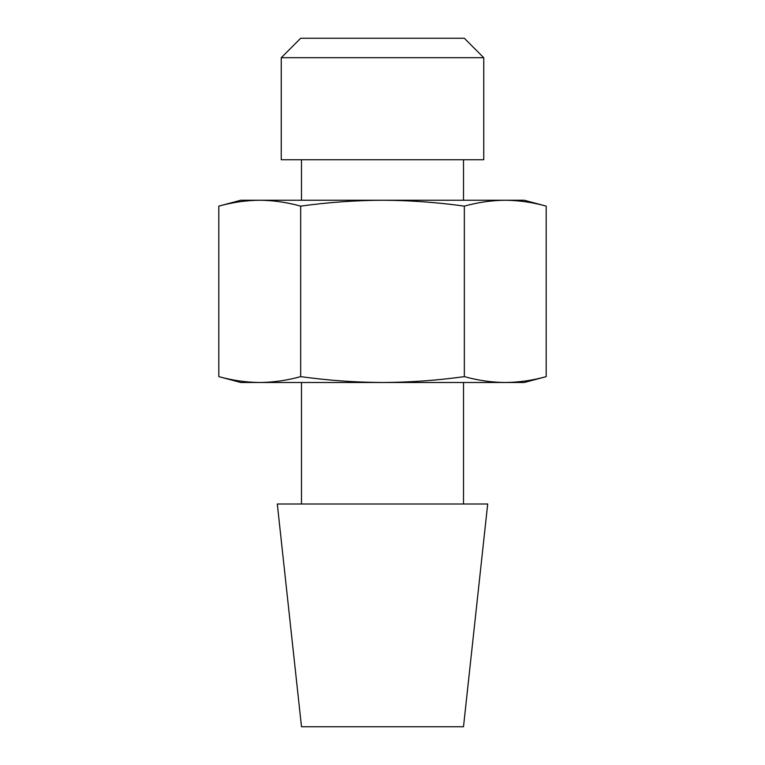 <?xml version="1.0" encoding="UTF-8"?>
<svg xmlns="http://www.w3.org/2000/svg" width="765" height="765" viewBox="0 0 765 765"><rect width="100%" height="100%" fill="white"/><g stroke="black" fill="none" stroke-linecap="round" stroke-linejoin="round"><path stroke-width="1.15" d="M281.252 57.691L300.693 38.25L464.307 38.25L483.748 57.691L281.252 57.691L281.252 159.751L483.748 159.751L483.748 57.691M463.504 726.75L301.496 726.75L277.303 504.001L487.697 504.001L463.504 726.75M218.819 376.629C232.464 380.406 246.101 382.366 259.737 382.5L240.745 382.5L218.819 376.629L218.819 206.129C232.464 202.343 246.101 200.382 259.737 200.248C246.101 200.382 232.464 202.343 218.819 206.129L240.745 200.248L382.5 200.248C355.199 200.382 327.917 202.343 300.664 206.129C287.018 202.343 273.382 200.382 259.737 200.248M505.263 382.5L259.737 382.5C273.382 382.366 287.018 380.406 300.664 376.629C327.917 380.406 355.199 382.366 382.5 382.5C409.83 382.366 437.111 380.406 464.336 376.629C477.982 380.406 491.618 382.366 505.263 382.5L524.255 382.5L546.181 376.629C532.536 380.406 518.899 382.366 505.263 382.5C518.899 382.366 532.536 380.406 546.181 376.629L546.181 206.129C532.536 202.343 518.899 200.382 505.263 200.248C491.618 200.382 477.982 202.343 464.336 206.129C437.111 202.343 409.83 200.382 382.5 200.248L524.255 200.248L546.181 206.129M464.336 376.629L464.336 206.129M300.664 376.629L300.664 206.129M463.504 200.248L463.504 159.751M463.504 504.001L463.504 382.5M301.496 504.001L301.496 382.5M301.496 200.248L301.496 159.751"/></g></svg>

